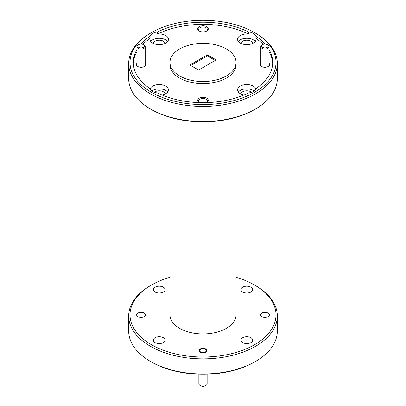 <?xml version="1.0" encoding="UTF-8"?>
<svg xmlns="http://www.w3.org/2000/svg" width="406" height="406" viewBox="0 0 406 406"><rect width="100%" height="100%" fill="white"/><g stroke="black" fill="none" stroke-linecap="round" stroke-linejoin="round"><path stroke-width="0.61" d="M205.918 385.365L205.334 385.7A3.304 1.908 180 0 1 200.665 385.7L200.082 385.365A4.131 2.385 -0 0 0 205.918 385.365A4.131 2.385 -0 0 0 207.131 383.675L207.131 374.22M198.869 374.22L198.869 383.675A4.131 2.385 -0 0 0 200.082 385.365L200.665 385.7M205.334 349.292A3.304 1.908 -0 0 0 200.665 349.292A3.304 1.908 -0 0 0 200.665 351.987A3.304 1.908 -0 0 0 205.334 351.987A3.304 1.908 -0 0 0 205.334 349.292L205.872 349.602L205.334 349.292M190.759 65.518L207.39 55.916L215.241 60.448M255.552 361.406L254.618 361.944A72.999 42.143 180 0 1 151.382 361.944L150.448 361.406A74.318 42.909 0 0 0 255.552 361.406A74.318 42.909 0 0 0 277.318 331.063L277.318 315.959A74.318 42.909 180 0 1 231.44 355.605A74.318 42.909 180 0 1 150.448 346.303A74.318 42.909 180 0 1 128.682 315.959A74.318 42.909 180 0 1 150.448 285.621L151.382 285.083A72.999 42.143 0 0 0 151.382 344.684A72.999 42.143 0 0 0 254.618 344.684A72.999 42.143 0 0 0 254.618 285.083A72.999 42.143 0 0 0 236.033 277.298M128.682 315.959L128.682 331.063A74.318 42.909 0 0 0 150.448 361.406L151.382 361.944M169.967 277.298A72.999 42.143 0 0 0 151.382 285.083M255.552 285.621L254.618 285.083L255.552 285.621A74.318 42.909 180 0 1 277.318 315.959M205.872 348.982A4.065 2.345 180 0 1 207.065 350.637A4.065 2.345 180 0 1 204.553 352.804A4.065 2.345 180 0 1 200.128 352.296A4.065 2.345 180 0 1 198.935 350.637A4.065 2.345 180 0 1 201.447 348.47A4.065 2.345 180 0 1 205.872 348.982M268.062 313.077A4.425 2.558 180 0 1 269.361 314.883A4.425 2.558 180 0 1 266.625 317.243A4.425 2.558 180 0 1 261.804 316.69A4.425 2.558 180 0 1 260.505 314.883A4.425 2.558 180 0 1 263.24 312.524A4.425 2.558 180 0 1 268.062 313.077M144.196 313.077A4.425 2.558 180 0 1 145.495 314.883A4.425 2.558 180 0 1 142.76 317.243A4.425 2.558 180 0 1 137.939 316.69A4.425 2.558 180 0 1 136.639 314.883A4.425 2.558 180 0 1 139.375 312.524A4.425 2.558 180 0 1 144.196 313.077M250.949 337.767A5.882 3.395 180 0 1 252.674 340.167A5.882 3.395 180 0 1 249.045 343.303A5.882 3.395 180 0 1 242.636 342.568A5.882 3.395 180 0 1 240.915 340.167A5.882 3.395 180 0 1 244.544 337.031A5.882 3.395 180 0 1 250.949 337.767M250.949 287.199A5.882 3.395 180 0 1 252.674 289.6A5.882 3.395 180 0 1 249.045 292.736A5.882 3.395 180 0 1 242.636 292A5.882 3.395 180 0 1 240.915 289.6A5.882 3.395 180 0 1 244.544 286.463A5.882 3.395 180 0 1 250.949 287.199M163.364 287.199A5.882 3.395 180 0 1 165.085 289.6A5.882 3.395 180 0 1 161.456 292.736A5.882 3.395 180 0 1 155.051 292A5.882 3.395 180 0 1 153.326 289.6A5.882 3.395 180 0 1 156.955 286.463A5.882 3.395 180 0 1 163.364 287.199M163.364 337.767A5.882 3.395 180 0 1 165.085 340.167A5.882 3.395 180 0 1 161.456 343.303A5.882 3.395 180 0 1 155.051 342.568A5.882 3.395 180 0 1 153.326 340.167A5.882 3.395 180 0 1 156.955 337.031A5.882 3.395 180 0 1 163.364 337.767M236.033 117.288L236.033 314.883A33.033 19.072 180 0 1 215.642 332.499A33.033 19.072 180 0 1 179.645 328.368A33.033 19.072 180 0 1 169.967 314.883L169.967 117.288M255.552 33.185L254.618 32.642A72.999 42.143 0 0 0 151.382 32.642A72.999 42.143 0 0 0 151.382 92.248A72.999 42.143 0 0 0 254.618 92.248A72.999 42.143 0 0 0 254.618 32.642L255.552 33.185A74.318 42.909 180 0 1 277.318 63.524A74.318 42.909 180 0 1 231.44 103.165A74.318 42.909 180 0 1 150.448 93.862A74.318 42.909 180 0 1 128.682 63.524A74.318 42.909 180 0 1 150.448 33.185L151.382 32.642M255.552 108.965L254.618 109.508A72.999 42.143 180 0 1 151.382 109.508L150.448 108.965A74.318 42.909 0 0 0 255.552 108.965A74.318 42.909 0 0 0 277.318 78.627L277.318 63.524M128.682 63.524L128.682 78.627A74.318 42.909 0 0 0 150.448 108.965L151.382 109.508M260.804 63.402A4.623 2.669 0 0 0 261.662 66.493A4.623 2.669 0 0 0 268.204 66.493A4.623 2.669 0 0 0 269.061 63.402M136.939 63.402A4.623 2.669 0 0 0 137.796 66.493A4.623 2.669 0 0 0 144.338 66.493A4.623 2.669 0 0 0 145.196 63.402M206.527 102.632A5.283 3.05 0 0 0 206.735 102.515A5.283 3.05 0 0 0 206.735 98.201A5.283 3.05 0 0 0 199.265 98.201A5.283 3.05 0 0 0 199.265 102.515A5.283 3.05 0 0 0 199.473 102.632M206.492 102.632A4.425 2.558 0 0 0 207.425 101.058A4.425 2.558 0 0 0 206.131 99.252A4.425 2.558 0 0 0 201.305 98.699A4.425 2.558 0 0 0 198.575 101.058A4.425 2.558 0 0 0 199.508 102.632M199.265 31.003A5.283 3.05 0 0 0 206.735 31.003A5.283 3.05 0 0 0 206.735 26.689A5.283 3.05 0 0 0 199.265 26.689A5.283 3.05 0 0 0 199.265 31.003L199.265 31.003M206.405 31.181A4.425 2.558 0 0 0 207.425 29.547A4.425 2.558 0 0 0 206.131 27.74A4.425 2.558 0 0 0 201.305 27.187A4.425 2.558 0 0 0 198.575 29.547A4.425 2.558 0 0 0 199.595 31.181M251.639 92.279A5.882 3.395 0 0 0 250.949 91.802A5.882 3.395 0 0 0 244.696 91.03A5.882 3.395 0 0 0 240.92 94.014M165.08 94.014A5.882 3.395 0 0 0 163.364 91.802A5.882 3.395 0 0 0 154.361 92.279M165.08 43.447A5.882 3.395 0 0 0 163.364 41.234A5.882 3.395 0 0 0 157.107 40.463A5.882 3.395 0 0 0 153.336 43.447M252.664 43.447A5.882 3.395 0 0 0 250.949 41.234A5.882 3.395 0 0 0 244.696 40.463A5.882 3.395 0 0 0 240.92 43.447M254.151 90.964A9.247 5.339 0 0 0 253.334 90.426A9.247 5.339 0 0 0 238.332 92.045M255.851 88.807A9.247 5.339 0 0 0 253.334 86.113A9.247 5.339 0 0 0 243.255 84.956A9.247 5.339 0 0 0 237.546 89.888A9.247 5.339 0 0 0 240.256 93.664A9.247 5.339 0 0 0 244.011 94.979M136.939 49.623A69.695 40.24 0 0 0 133.305 62.443A69.695 40.24 0 0 0 150.093 88.64A9.247 5.339 0 0 0 152.666 91.507A9.247 5.339 0 0 0 157.63 92.989A69.695 40.24 0 0 0 248.37 92.989A9.247 5.339 0 0 0 255.907 88.64A69.695 40.24 0 0 0 272.695 62.443A69.695 40.24 0 0 0 269.061 49.623M167.668 92.045A9.247 5.339 0 0 0 165.744 90.426A9.247 5.339 0 0 0 151.849 90.964M161.989 94.979A9.247 5.339 0 0 0 168.454 89.888A9.247 5.339 0 0 0 165.744 86.113A9.247 5.339 0 0 0 156.554 84.773A9.247 5.339 0 0 0 150.149 88.807M167.668 41.478A9.247 5.339 0 0 0 165.744 39.859A9.247 5.339 0 0 0 150.748 41.478M142.77 44.361A69.695 40.24 0 0 1 150.093 38.408A9.247 5.339 0 0 0 149.956 39.321A9.247 5.339 0 0 0 152.666 43.097A9.247 5.339 0 0 0 162.745 44.254A9.247 5.339 0 0 0 168.454 39.321A9.247 5.339 0 0 0 165.744 35.545A9.247 5.339 0 0 0 157.63 34.058A69.695 40.24 0 0 1 248.37 34.058A9.247 5.339 0 0 0 237.546 39.321A9.247 5.339 0 0 0 240.256 43.097A9.247 5.339 0 0 0 250.335 44.254A9.247 5.339 0 0 0 256.044 39.321A9.247 5.339 0 0 0 255.907 38.408L255.907 36.251A9.247 5.339 0 0 0 253.334 33.383A9.247 5.339 0 0 0 248.37 31.901A69.695 40.24 0 0 0 157.63 31.901L157.63 34.058M255.252 41.478A9.247 5.339 0 0 0 253.334 39.859A9.247 5.339 0 0 0 238.332 41.478M189.825 64.98L198.61 70.05L216.175 59.91L207.39 54.84L189.825 64.98M179.645 75.932A33.033 19.072 0 0 0 215.642 80.063A33.033 19.072 0 0 0 236.033 62.443A33.033 19.072 0 0 0 226.355 48.959A33.033 19.072 0 0 0 190.358 44.827A33.033 19.072 0 0 0 169.967 62.443A33.033 19.072 0 0 0 179.645 75.932M169.967 62.443L169.967 64.605A33.033 19.072 0 0 0 179.645 78.089A33.033 19.072 0 0 0 215.642 82.22A33.033 19.072 0 0 0 236.033 64.605L236.033 62.443M272.67 63.524A69.695 40.24 0 0 0 269.061 51.78M263.23 44.361A69.695 40.24 0 0 0 255.907 38.408M136.939 51.78A69.695 40.24 0 0 0 133.33 63.524M248.37 34.058L248.37 31.901M157.63 31.901A9.247 5.339 0 0 0 150.093 36.251A69.695 40.24 0 0 0 140.978 44.087M265.022 44.087A69.695 40.24 0 0 0 255.907 36.251M150.093 38.408L150.093 36.251M207.39 55.916L207.39 54.84M267.853 44.985L267.27 44.645A3.304 1.908 0 0 0 262.596 44.645A3.304 1.908 0 0 0 262.596 47.345A3.304 1.908 0 0 0 267.27 47.345A3.304 1.908 0 0 0 267.27 44.645L267.853 44.985A4.131 2.385 180 0 1 269.061 46.67A4.131 2.385 180 0 1 266.514 48.872A4.131 2.385 180 0 1 262.012 48.355A4.131 2.385 180 0 1 260.804 46.67A4.131 2.385 180 0 1 262.012 44.985L262.596 44.645M143.988 44.985L143.404 44.645A3.304 1.908 0 0 0 138.73 44.645A3.304 1.908 0 0 0 138.73 47.345A3.304 1.908 0 0 0 143.404 47.345A3.304 1.908 0 0 0 143.404 44.645L143.988 44.985A4.131 2.385 180 0 1 145.196 46.67A4.131 2.385 180 0 1 142.648 48.872A4.131 2.385 180 0 1 138.147 48.355A4.131 2.385 180 0 1 136.939 46.67A4.131 2.385 180 0 1 138.147 44.985L138.73 44.645M200.665 349.292L200.082 349.627M260.804 46.67L260.804 65.808M269.061 46.67L269.061 65.808M136.939 46.67L136.939 65.808M145.196 46.67L145.196 65.808"/></g></svg>

